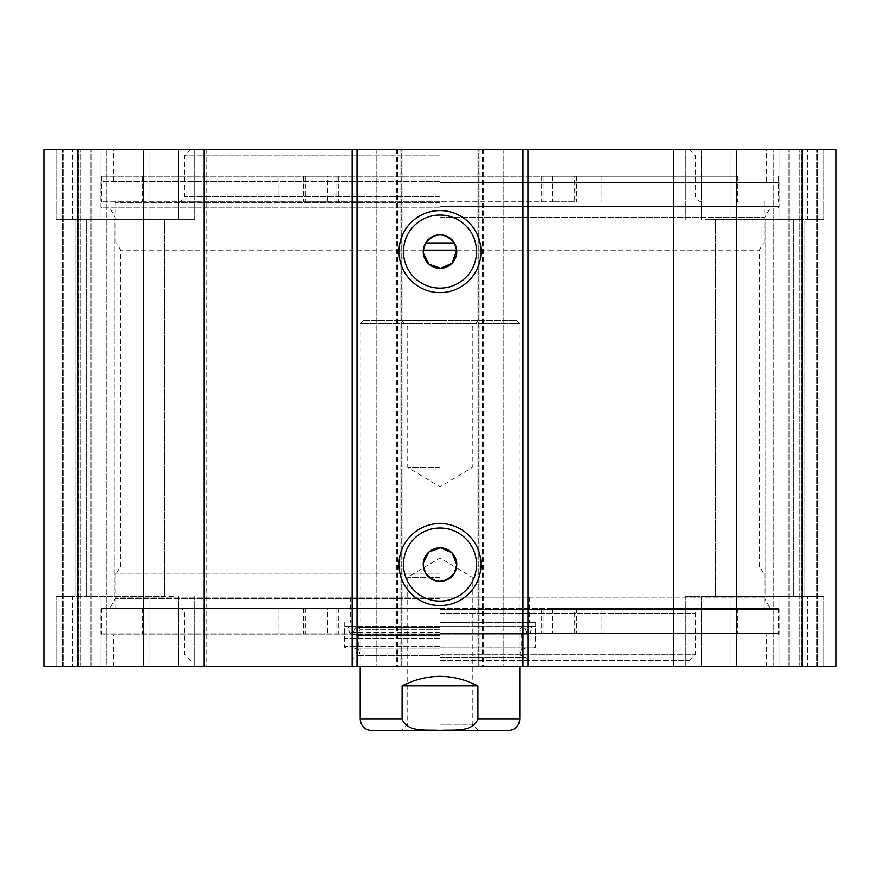 <?xml version="1.0" encoding="UTF-8"?>
<svg xmlns="http://www.w3.org/2000/svg" width="880" height="880" viewBox="0 0 880 880"><rect width="100%" height="100%" fill="white"/><g stroke="black" fill="none" stroke-linecap="round" stroke-linejoin="round"><path stroke-width="0.66" stroke-dasharray="4.4 3.3" d="M100.969 149.391L194.733 149.391L72.226 149.391L100.969 149.391L100.969 219.648L72.226 219.648L194.733 219.648L100.969 219.648L100.969 149.391M178.651 219.648L149.908 219.648L178.651 219.648L178.651 149.391L178.651 219.648M730.092 219.648L823.867 219.648L730.092 219.648L730.092 149.391L701.349 149.391L823.867 149.391L685.267 149.391L823.867 149.391L730.092 149.391L730.092 219.648M114.961 596.486L174.933 596.486L86.229 596.486L114.961 596.486L114.961 219.648L174.933 219.648L75.933 219.648L174.933 219.648L75.933 219.648L114.961 219.648L114.961 596.486M149.908 149.391L56.133 149.391L149.908 149.391L149.908 219.648L56.133 219.648L149.908 219.648L149.908 149.391M72.226 219.648L56.133 219.648L72.226 219.648L72.226 149.391L72.226 219.648M807.774 219.648L823.867 219.648L807.774 219.648L807.774 149.391L807.774 219.648M765.039 596.486L705.067 596.486L804.067 596.486L715.352 596.486L804.067 596.486L765.039 596.486L765.039 219.648L705.067 219.648L804.067 219.648L705.067 219.648L804.067 219.648L765.039 219.648L765.039 596.486M44 149.391L836 149.391L773.223 149.391L836 149.391L836 666.743L44 666.743L106.777 666.743L44 666.743L44 149.391M478.797 149.391L480.084 149.391L478.797 149.391L478.797 666.743L480.084 666.743L478.797 666.743L478.797 149.391M401.203 149.391L399.916 149.391L401.203 149.391L401.203 666.743L399.916 666.743L401.203 666.743L401.203 149.391M440 149.391L766.381 149.391L440 149.391M149.908 596.486L56.133 596.486L149.908 596.486L149.908 666.743L178.651 666.743L56.133 666.743L194.733 666.743L56.133 666.743L149.908 666.743L149.908 596.486M807.774 596.486L685.267 596.486L823.867 596.486L730.092 596.486L823.867 596.486L807.774 596.486L807.774 666.743L779.031 666.743L823.867 666.743L685.267 666.743L823.867 666.743L807.774 666.743L807.774 596.486M836 666.743L773.223 666.743L836 666.743L836 149.391M106.777 666.743L62.524 666.743L106.777 666.743L106.777 149.391L106.777 666.743M440 666.743L766.381 666.743L440 666.743M135.905 596.486L75.933 596.486L164.648 596.486L135.905 596.486L135.905 219.648L135.905 596.486M72.226 596.486L56.133 596.486L72.226 596.486L72.226 666.743L72.226 596.486M440 207.834L102.124 207.834L440 207.834M440 217.415L764.786 217.415L440 217.415M454.377 242.957L425.623 242.957M440 598.719L115.214 598.719L440 598.719M440 608.3L102.124 608.3L440 608.3M440 573.166L115.214 573.166L440 573.166M456.709 250.151L759.352 250.151L456.709 250.151M423.291 250.151L120.648 250.151L423.291 250.151M440 181.324L102.124 181.324L440 181.324M423.291 565.983L456.709 565.983M440 634.81L102.124 634.81L440 634.81M476.553 251.581A36.553 36.553 0 0 0 421.729 219.923A36.553 36.553 0 0 0 421.729 283.239A36.553 36.553 0 0 0 476.553 251.581M476.553 564.553A36.553 36.553 0 0 0 421.729 532.895A36.553 36.553 0 0 0 421.729 596.2A36.553 36.553 0 0 0 476.553 564.553M91.905 666.743L91.905 149.391L91.905 666.743M78.485 666.743L78.485 149.391L78.485 666.743M62.524 666.743L62.524 149.391L62.524 666.743M788.095 666.743L788.095 149.391L788.095 666.743M801.515 666.743L801.515 149.391L801.515 666.743M817.476 666.743L817.476 149.391L817.476 666.743M773.223 666.743L773.223 149.391L773.223 666.743M801.988 149.391L801.988 666.743M736.637 149.391L736.637 666.743M673.86 149.391L673.86 666.743M503.866 149.391L503.866 666.743L503.866 149.391M376.134 149.391L376.134 666.743L376.134 149.391M206.14 149.391L206.14 666.743M143.363 149.391L143.363 666.743M78.012 149.391L78.012 666.743M402.083 685.905L402.083 719.114C407.671 733.084 427.57 729.366 440 730.455C452.43 729.366 472.329 733.084 477.917 719.114L477.917 685.905L402.083 685.905C427.361 673.222 452.639 673.222 477.917 685.905M508.343 730.609L371.657 730.609M440 724.229L472.274 724.229L440 724.229M440 730.609L401.335 730.609L440 730.609M440 577.324L407.726 577.324L440 577.324M440 326.953L472.274 326.953L440 326.953M440 320.562L401.335 320.562L440 320.562M440 467.467L407.726 467.467L440 467.467M363.352 320.562L516.648 320.562L363.352 320.562L360.162 323.752L519.838 323.752L360.162 323.752L360.162 666.743M574.871 633.853L552.508 633.853L574.871 633.853L574.871 608.3L552.508 608.3L574.871 608.3M327.492 633.853L305.129 633.853L327.492 633.853L327.492 608.3L305.129 608.3L327.492 608.3M600.952 633.853L101.486 633.853L778.514 633.853L541.332 633.853L600.952 633.853L600.952 608.3M764.786 597.124L115.214 597.124L764.786 597.124L764.786 608.3L554.697 608.3L778.514 608.3L101.486 608.3L324.907 608.3L324.907 633.853M324.907 608.3L764.786 608.3M555.093 608.3L555.093 633.853M440 647.9L535.81 647.9L440 647.9M440 638.374L344.828 638.374L440 638.374M440 626.186L535.81 626.186L440 626.186M440 655.424L357.401 655.424L440 655.424M440 655.567L360.162 655.567L440 655.567M440 635.602L358.248 635.602L440 635.602M440 629.332L360.162 629.332L440 629.332M440 627.429L358.413 627.429L440 627.429M440 627.748L355.366 627.748L440 627.748M440 626.56L348.502 626.56L440 626.56M440 622.347L535.81 622.347L440 622.347M440 597.124L529.419 597.124L440 597.124M440 654.291L695.486 654.291L440 654.291M440 660.671L689.095 660.671L440 660.671M440 657.481L525.91 657.481L440 657.481M554.433 201.762L101.486 201.762L554.433 201.762M574.871 201.762L552.508 201.762L574.871 201.762L574.871 176.209L552.508 176.209L574.871 176.209M327.492 201.762L305.129 201.762L327.492 201.762L327.492 176.209L305.129 176.209L327.492 176.209M555.093 176.209L101.486 176.209L737.803 176.209L541.332 176.209L555.093 176.209L555.093 201.762M324.907 176.209L324.907 201.762M440 201.762L179.41 201.762L440 201.762M440 155.771L184.514 155.771L440 155.771M440 202.4L115.214 202.4L440 202.4M440 212.938L115.214 212.938L440 212.938M701.349 149.391L701.349 219.648L701.349 149.391M779.031 149.391L779.031 219.648L779.031 149.391M164.648 219.648L164.648 596.486L164.648 219.648M715.352 219.648L715.352 596.486L715.352 219.648M178.651 666.743L178.651 596.486L178.651 666.743M100.969 666.743L100.969 596.486L100.969 666.743M779.031 666.743L779.031 596.486L779.031 666.743M701.349 666.743L701.349 596.486L701.349 666.743M730.092 596.486L730.092 666.743L730.092 596.486M86.229 219.648L86.229 596.486L86.229 219.648M744.095 219.648L744.095 596.486L744.095 219.648M793.771 219.648L793.771 596.486L793.771 219.648M440 182.6L779.152 182.6L440 182.6M440 206.547L779.152 206.547L440 206.547M440 633.534L779.152 633.534L440 633.534M440 609.576L779.152 609.576L440 609.576M402.05 149.391L402.05 666.743M477.95 149.391L477.95 666.743M90.981 666.743L90.981 149.391L90.981 666.743M80.124 666.743L80.124 149.391L80.124 666.743M77.209 666.743L77.209 149.391L77.209 666.743M63.8 666.743L63.8 149.391L63.8 666.743M789.019 666.743L789.019 149.391L789.019 666.743M799.876 666.743L799.876 149.391L799.876 666.743M802.791 666.743L802.791 149.391L802.791 666.743M816.2 666.743L816.2 149.391L816.2 666.743M480.084 149.391L480.084 666.743L480.084 149.391M482.471 149.391L482.471 666.743M483.648 149.391L483.648 666.743M479.127 149.391L479.127 666.743M400.873 149.391L400.873 666.743M396.352 149.391L396.352 666.743M397.529 149.391L397.529 666.743M399.916 149.391L399.916 666.743L399.916 149.391M519.838 719.114L477.917 719.114M402.083 719.114L360.162 719.114M279.048 608.3L279.048 633.853M303.721 608.3L303.721 633.853M336.787 608.3L336.787 633.853M543.213 608.3L543.213 633.853M576.279 608.3L576.279 633.853M440 646.624L344.828 646.624L440 646.624M440 648.989L355.806 648.989L440 648.989M440 632.896L353.188 632.896L440 632.896M440 632.335L349.217 632.335L440 632.335M440 613.415L695.486 613.415L440 613.415M600.952 176.209L600.952 201.762M279.048 176.209L279.048 201.762M303.721 176.209L303.721 201.762M336.787 176.209L336.787 201.762M543.213 176.209L543.213 201.762M576.279 176.209L576.279 201.762M440 196.647L184.514 196.647L440 196.647M194.733 149.391L194.733 219.648L194.733 149.391M685.267 149.391L685.267 219.648L685.267 149.391M174.933 219.648L174.933 596.486L174.933 219.648M56.133 149.391L56.133 219.648L56.133 149.391M823.867 149.391L823.867 219.648L823.867 149.391M705.067 219.648L705.067 596.486L705.067 219.648M194.733 666.743L194.733 596.486L194.733 666.743M685.267 666.743L685.267 596.486L685.267 666.743M75.933 219.648L75.933 596.486L75.933 219.648M804.067 219.648L804.067 596.486L804.067 219.648M823.867 666.743L823.867 596.486L823.867 666.743M56.133 666.743L56.133 596.486L56.133 666.743M764.786 242.957L764.786 217.415L770.319 207.834M115.214 242.957L115.214 217.415L109.681 207.834M115.214 573.166L115.214 598.719L109.681 608.3M764.786 573.166L764.786 598.719L770.319 608.3M763.51 573.166L759.352 565.983L759.352 250.151L763.51 242.957M116.49 573.166L120.648 565.983L120.648 250.151L116.49 242.957M766.381 181.324L766.381 149.391M113.619 181.324L113.619 149.391M102.124 207.834L100.848 206.547L100.848 182.6L102.124 181.324M777.876 207.834L779.152 206.547L779.152 182.6L777.876 181.324M766.381 666.743L766.381 634.81M113.619 666.743L113.619 634.81M102.124 608.3L100.848 609.576L100.848 633.534L102.124 634.81M777.876 608.3L779.152 609.576L779.152 633.534L777.876 634.81M483.747 149.391L483.747 666.743M396.253 149.391L396.253 666.743M478.665 730.609L472.274 724.229L472.274 577.324L440 557.931L407.726 577.324L407.726 724.229L401.335 730.609M401.335 320.562L407.726 326.953L407.726 467.467L440 486.86L472.274 467.467L472.274 326.953L478.665 320.562M516.648 320.562L519.838 323.752L519.838 666.743M552.508 608.3L552.508 633.853M305.129 608.3L305.129 633.853M142.197 608.3L142.197 633.853M737.803 608.3L737.803 633.853M338.668 608.3L338.668 633.853M101.486 608.3L101.486 633.853M778.514 608.3L778.514 633.853M541.332 608.3L541.332 633.853M533.885 647.9L535.172 646.624L535.81 626.186L531.498 626.56L530.783 632.335L528.726 634.161L351.274 634.161L528.726 634.161L526.812 632.896L524.634 627.748L521.587 627.429L519.838 629.332L521.752 635.602L521.752 647.878L519.838 655.567L522.599 655.424L524.194 648.989L525.591 647.9M346.115 647.9L344.828 646.624L344.19 626.186L348.502 626.56L349.217 632.335L351.274 634.161L353.188 632.896L355.366 627.748L358.413 627.429L360.162 629.332L358.248 635.602L358.248 647.878L360.162 655.567L357.401 655.424L355.806 648.989L354.409 647.9M344.19 622.347L344.19 647.9M535.81 622.347L535.81 647.9M115.214 597.124L115.214 608.3M689.095 660.671L695.486 654.291L695.486 613.415C695.783 610.302 697.488 608.608 700.59 608.3M190.905 660.671L184.514 654.291L184.514 613.415C184.217 610.302 182.512 608.608 179.41 608.3M354.09 647.9L354.09 657.481L350.9 660.671M525.91 647.9L525.91 657.481L529.1 660.671M350.581 597.124L350.581 622.347M529.419 597.124L529.419 622.347M552.508 176.209L552.508 201.762M305.129 176.209L305.129 201.762M142.197 176.209L142.197 201.762M737.803 176.209L737.803 201.762M338.668 176.209L338.668 201.762M101.486 176.209L101.486 201.762M778.514 176.209L778.514 201.762M541.332 176.209L541.332 201.762M190.905 149.391L184.514 155.771L184.514 196.647C185.988 197.395 184.294 199.1 179.41 201.762M689.095 149.391L695.486 155.771L695.486 196.647C694.012 197.395 695.706 199.1 700.59 201.762M115.852 201.762L115.214 202.4L115.214 212.938M764.148 201.762L764.786 202.4L764.786 212.938"/><path stroke-width="1.32" d="M78.012 149.391L44 149.391L44 666.743L836 666.743L836 149.391L78.012 149.391L78.012 666.743M425.623 242.957C435.204 232.265 444.796 232.265 454.377 242.957L425.623 242.957L423.291 250.151L423.291 252.989L428.912 264.154L440.704 268.334L452.1 263.186L456.709 250.151L423.291 250.151M456.764 564.553A16.764 16.764 0 0 1 431.618 579.073A16.764 16.764 0 0 1 431.618 550.033A16.764 16.764 0 0 1 456.764 564.553L454.377 573.166C444.796 583.869 435.204 583.869 425.623 573.166L423.291 565.983L423.291 563.145L428.912 551.969L440.704 547.8L452.1 552.937L456.764 564.542M454.377 242.957L456.709 250.151M456.764 251.581A16.764 16.764 0 0 1 431.618 266.101A16.764 16.764 0 0 1 431.618 237.061A16.764 16.764 0 0 1 456.764 251.581M476.553 251.581A36.553 36.553 0 0 1 421.729 283.239A36.553 36.553 0 0 1 421.729 219.923A36.553 36.553 0 0 1 476.553 251.581M481.019 251.581A41.019 41.019 0 0 0 419.485 216.051A41.019 41.019 0 0 0 419.485 287.111A41.019 41.019 0 0 0 481.019 251.581M523.028 149.391L523.028 666.743M356.972 149.391L356.972 666.743M481.019 564.553A41.019 41.019 0 0 0 419.485 529.023A41.019 41.019 0 0 0 419.485 600.072A41.019 41.019 0 0 0 481.019 564.553M476.553 564.553A36.553 36.553 0 0 1 421.729 596.2A36.553 36.553 0 0 1 421.729 532.895A36.553 36.553 0 0 1 476.553 564.553M836 149.391L836 666.743M143.363 149.391L143.363 666.743M204.204 149.391L204.204 666.743M352.11 149.391L352.11 666.743M528.022 149.391L528.022 666.743M673.453 149.391L673.453 666.743M736.637 149.391L736.637 666.743M801.988 149.391L801.988 666.743M477.917 685.905L477.917 719.114C472.329 733.084 452.43 729.366 440 730.455C427.57 729.366 407.671 733.084 402.083 719.114L402.083 685.905L477.917 685.905C452.639 673.222 427.361 673.222 402.083 685.905M360.162 666.743L360.162 719.114C360.844 726.099 364.672 729.927 371.657 730.609L508.343 730.609C515.328 729.927 519.156 726.099 519.838 719.114L519.838 666.743M477.917 719.114L519.838 719.114M360.162 719.114L402.083 719.114"/></g></svg>
